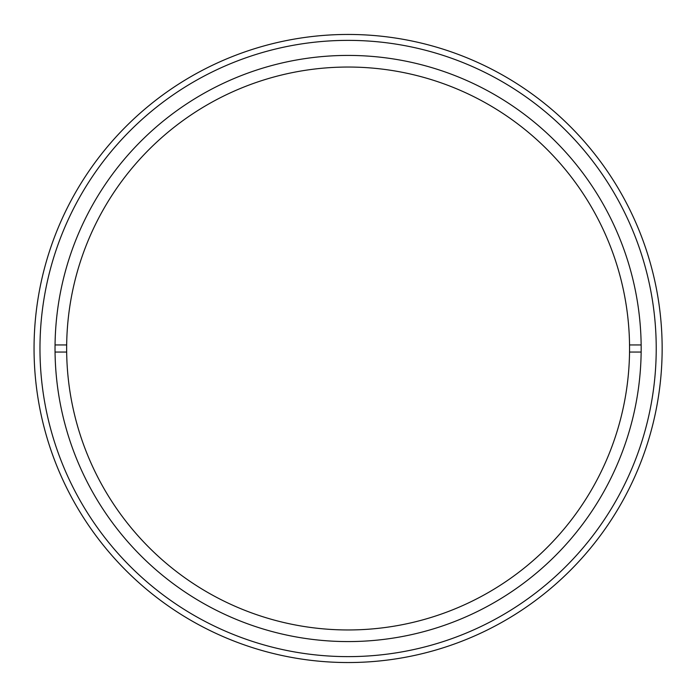 <?xml version="1.0" encoding="UTF-8"?>
<svg xmlns="http://www.w3.org/2000/svg" width="697" height="697" viewBox="0 0 697 697"><rect width="100%" height="100%" fill="white"/><g stroke="black" fill="none" stroke-linecap="round" stroke-linejoin="round"><path stroke-width="1.05" d="M656.226 348.5A308.126 308.126 0 0 1 194.036 615.346A308.126 308.126 0 0 1 194.036 81.654A308.126 308.126 0 0 1 656.226 348.5M662.15 348.5A314.051 314.051 0 0 0 305.852 37.307A314.051 314.051 0 0 0 45.418 432.227A314.051 314.051 0 0 0 662.15 348.5M641.17 348.5A293.071 293.071 0 0 1 349.938 641.571A293.071 293.071 0 0 1 55.054 352.168A293.071 293.071 0 0 1 346.27 55.429A293.071 293.071 0 0 1 641.17 348.5M55.054 344.945L66.668 344.945A281.457 281.457 0 0 1 348.099 67.043A281.457 281.457 0 0 1 629.539 344.945L641.153 344.945M66.668 344.945A281.457 281.457 0 0 0 66.668 352.055L55.054 352.055M641.153 352.055L629.539 352.055A281.457 281.457 0 0 0 629.539 344.945M629.539 352.055A281.457 281.457 0 0 1 348.099 629.957A281.457 281.457 0 0 1 66.668 352.055"/></g></svg>
